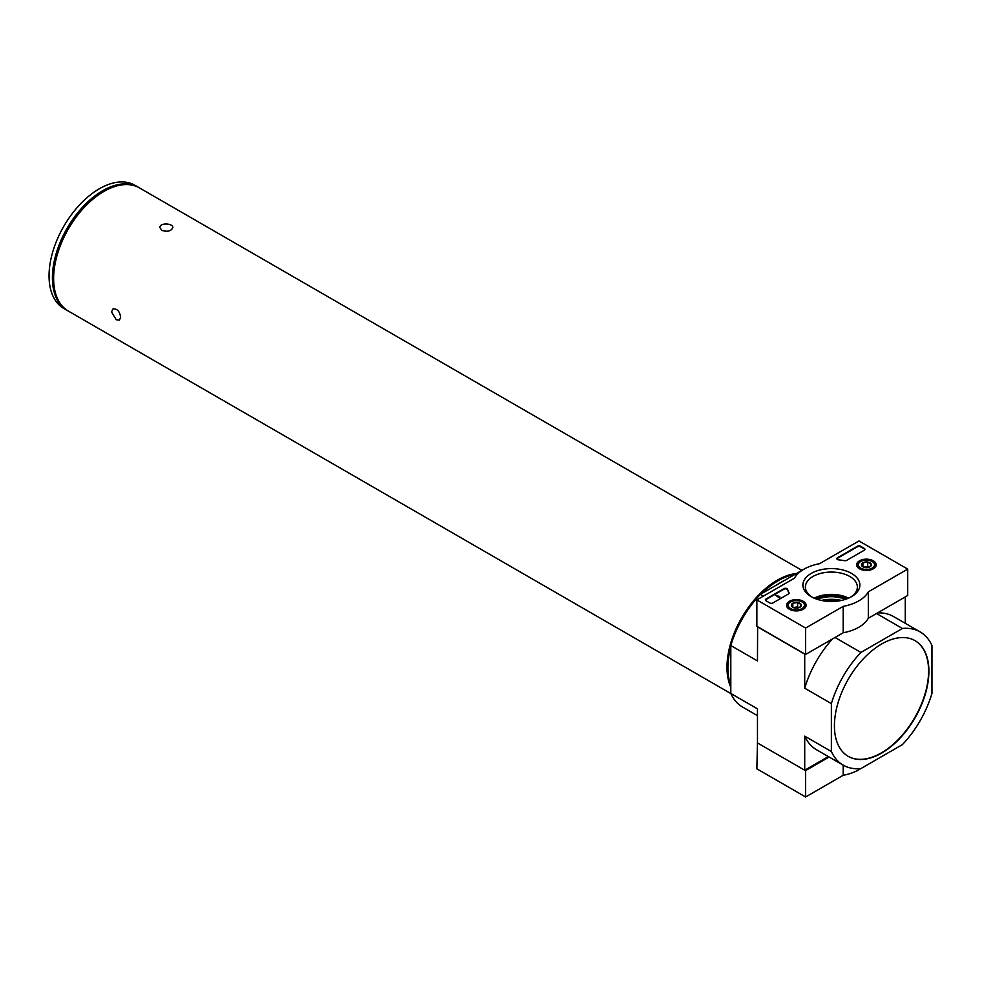 <?xml version="1.0" encoding="UTF-8"?>
<svg xmlns="http://www.w3.org/2000/svg" width="981" height="981" viewBox="0 0 981 981"><rect width="100%" height="100%" fill="white"/><g stroke="black" fill="none" stroke-linecap="round" stroke-linejoin="round"><path stroke-width="1.47" d="M161.816 230.376C167.493 232.068 171.172 231.148 172.852 227.617C173.232 223.202 159.535 222.405 159.915 227.617L161.816 230.376M116.298 319.745L119.437 320.125L120.663 317.231C119.67 311.259 117.107 308.488 112.962 308.929L111.527 311.958L116.298 319.745M796.486 573.505A71.11 41.055 120 0 0 726.995 667.288A71.11 41.055 120 0 0 730.808 687.264M801.98 570.402L139.461 187.898A71.11 41.055 120 0 0 84.66 206.954A71.11 41.055 120 0 0 53.624 278.518A71.11 41.055 120 0 0 68.351 311.075L730.857 693.579M802.017 570.39A76.935 44.415 120 0 0 801.845 570.415L760.336 594.376A76.935 44.415 120 0 0 730.808 645.523L730.808 693.457L757.467 708.846L757.467 742.948L804.714 770.22L804.714 736.13L831.373 751.52A76.935 44.415 120 0 0 843.194 765.155A76.935 44.415 120 0 0 860.913 768.577L902.422 744.604A76.935 44.415 120 0 0 931.95 693.457L931.95 645.523A76.935 44.415 120 0 0 920.129 631.899A76.935 44.415 120 0 0 902.422 628.478L860.913 652.439A76.935 44.415 120 0 0 831.373 703.598L831.373 751.52M730.808 693.457A76.935 44.415 120 0 0 742.629 707.08L757.467 715.652M843.194 765.155L816.535 749.754A76.935 44.415 -60 0 1 804.714 736.13M877.505 612.941A76.935 44.415 -60 0 1 893.458 616.497L920.129 631.899M876.511 613.517L902.422 628.478M730.808 645.523L757.467 660.924L757.626 626.736M760.336 594.376L763.39 596.129M835.003 637.478L860.913 652.439M831.373 703.598L804.714 688.196A76.935 44.415 -60 0 1 832.489 638.938M804.714 688.196L804.714 654.094L757.467 626.822M828.344 756.584L804.714 770.22M905.279 623.327L905.279 596.914M881.661 753.065A66.806 38.566 120 0 0 925.304 694.205A66.806 38.566 120 0 0 915.065 640.667A66.806 38.566 120 0 0 848.258 679.244A66.806 38.566 120 0 0 848.258 756.376A66.806 38.566 120 0 0 881.661 753.065M836.56 601.206A24.353 14.065 0 0 0 826.198 601.206M848.111 756.29A66.806 38.566 120 0 0 881.355 752.893A66.806 38.566 120 0 0 924.96 694.168A66.806 38.566 120 0 0 914.917 640.581M777.026 584.737A71.11 41.055 -60 0 1 780.937 582.309A71.11 41.055 -60 0 1 784.849 580.225M730.808 673.837A71.11 41.055 -60 0 1 730.808 664.799M761.379 593.775A71.11 41.055 -60 0 1 778.191 580.727A71.11 41.055 -60 0 1 795.015 574.351M730.808 685.572A71.11 41.055 -60 0 1 727.914 667.816A71.11 41.055 -60 0 1 730.808 646.724M761.256 593.848A70.902 40.932 -60 0 1 778.043 580.813L778.043 580.813A70.902 40.932 -60 0 1 778.117 580.764M727.914 667.73A70.902 40.932 -60 0 1 727.914 667.644A70.902 40.932 -60 0 1 730.808 646.589M737.761 627.497A70.902 40.932 -60 0 1 748.196 609.409M138.247 187.199L134.888 185.262A71.11 41.055 120 0 0 80.086 204.318A71.11 41.055 120 0 0 49.05 275.882A71.11 41.055 120 0 0 63.777 308.439L67.125 310.376A71.11 41.055 -60 0 1 52.398 277.819A71.11 41.055 -60 0 1 102.686 190.719A71.11 41.055 -60 0 1 138.247 187.199A71.11 41.055 -60 0 1 138.848 187.555M67.738 310.719A71.11 41.055 -60 0 1 67.125 310.376M805.622 628.048L756.866 599.906L794.426 578.214A38.786 22.391 180 0 1 819.564 563.695L858.964 540.96L907.719 569.103L868.32 591.85A38.786 22.391 180 0 1 843.194 606.368L805.622 628.048L805.622 654.45L756.866 626.295L756.866 599.906M873.335 560.801A9.773 5.641 180 0 1 876.205 564.872A9.773 5.641 180 0 1 866.431 570.439A9.773 5.641 180 0 1 856.646 564.872A9.773 5.641 180 0 1 862.63 559.599A9.773 5.641 180 0 1 873.335 560.801M803.243 601.279A9.773 5.641 180 0 1 806.112 605.338A9.773 5.641 180 0 1 796.327 610.918A9.773 5.641 180 0 1 786.554 605.338A9.773 5.641 180 0 1 792.538 600.065A9.773 5.641 180 0 1 803.243 601.279M851.52 573.407A28.486 16.444 180 0 1 851.52 596.669A28.486 16.444 180 0 1 811.226 596.669A28.486 16.444 180 0 1 811.238 573.407A28.486 16.444 180 0 1 851.52 573.407M772.869 602.984A2.158 1.239 180 0 1 769.815 602.984L766.002 600.777A2.158 1.239 180 0 1 765.376 599.906A2.158 1.239 180 0 1 766.002 599.023L783.966 588.649A2.158 1.239 180 0 1 786.137 588.342A2.158 1.239 180 0 1 787.608 589.323A44.39 25.629 180 0 0 789.018 592.708A2.158 1.239 180 0 1 789.116 593.076A2.158 1.239 180 0 1 788.491 593.959L772.869 602.984M846.664 560.372A2.158 1.239 180 0 1 844.506 560.678A44.182 25.506 180 0 0 838.632 559.869A2.158 1.239 180 0 1 836.83 558.643A2.158 1.239 180 0 1 837.467 557.76L857.431 546.233A2.158 1.239 180 0 1 860.484 546.233L864.298 548.428A2.158 1.239 180 0 1 864.923 549.311A2.158 1.239 180 0 1 864.298 550.194L846.664 560.372M868.32 591.85L868.32 618.251L907.719 595.504L907.719 569.103M868.32 618.251A38.786 22.391 180 0 1 843.194 632.757L843.194 606.368M843.194 632.757L805.622 654.45M814.377 598.226A28.486 16.444 180 0 1 848.381 598.226M812.158 597.171A25.984 14.997 180 0 1 805.389 587.079A25.984 14.997 180 0 1 821.428 573.211A25.984 14.997 180 0 1 849.754 576.472A25.984 14.997 180 0 1 857.369 587.079A25.984 14.997 180 0 1 850.601 597.171M814.169 598.14A25.984 14.997 180 0 1 848.59 598.14M765.425 600.164A2.158 1.239 180 0 1 766.002 599.55L783.966 589.176A2.158 1.239 180 0 1 786.137 588.87A2.158 1.239 180 0 1 787.608 589.851L787.608 589.323M789.067 593.346A2.158 1.239 180 0 0 789.018 593.235A44.39 25.629 180 0 1 787.608 589.851M779.87 597.171L775.603 595.234L779.797 596.595L779.417 597.441M779.417 597.969L775.603 595.234M836.879 558.912A2.158 1.239 180 0 1 837.467 558.287L857.431 546.76A2.158 1.239 180 0 1 860.484 546.76L864.298 548.955A2.158 1.239 180 0 1 864.874 549.581M791.52 606.013A4.979 2.869 180 0 1 792.807 603.229A4.979 2.869 180 0 1 797.614 602.493A4.979 2.869 180 0 1 801.134 604.529L799.846 607.3A4.979 2.869 180 0 1 795.039 608.036A4.979 2.869 180 0 1 792.807 607.3A4.979 2.869 180 0 1 791.52 606.013L792.807 603.229L797.614 602.493L801.134 604.529A4.979 2.869 180 0 1 799.846 607.3M787.706 607.926A9.16 5.285 180 0 1 787.167 606.148A9.16 5.285 180 0 1 789.852 602.408L790.612 601.966A8.081 4.66 180 0 1 802.041 601.966A8.081 4.66 180 0 1 802.041 608.563A8.081 4.66 180 0 1 790.612 608.563A8.081 4.66 180 0 1 790.612 601.966L789.852 602.408A9.16 5.285 180 0 1 790.257 602.187M802.397 602.187A9.16 5.285 180 0 1 802.801 602.408A9.16 5.285 180 0 1 805.487 606.148A9.16 5.285 180 0 1 804.96 607.926M793.69 607.705A4.304 2.489 180 0 1 795.211 607.264L793.322 607.558M799 607.693L797.614 606.896L795.211 607.264A4.304 2.489 180 0 1 798.975 607.705M797.614 606.896L797.614 602.493M792.807 607.251L792.807 603.229M861.612 565.547A4.979 2.869 180 0 1 862.912 562.763A4.979 2.869 180 0 1 867.719 562.027A4.979 2.869 180 0 1 871.238 564.05L869.951 566.834A4.979 2.869 180 0 1 865.132 567.57A4.979 2.869 180 0 1 862.912 566.834A4.979 2.869 180 0 1 861.612 565.547L862.912 562.763L867.719 562.027L871.238 564.05A4.979 2.869 180 0 1 869.951 566.834M857.799 567.459A9.16 5.285 180 0 1 857.271 565.681A9.16 5.285 180 0 1 859.945 561.941L860.717 561.5A8.081 4.66 180 0 1 872.146 561.5A8.081 4.66 180 0 1 872.146 568.097A8.081 4.66 180 0 1 860.717 568.097A8.081 4.66 180 0 1 860.717 561.5L859.945 561.941A9.16 5.285 180 0 1 860.349 561.721M872.501 561.721A9.16 5.285 180 0 1 872.906 561.941A9.16 5.285 180 0 1 875.579 565.681A9.16 5.285 180 0 1 875.052 567.459M863.783 567.226A4.304 2.489 180 0 1 865.316 566.797L863.415 567.092M869.105 567.226L867.719 566.417L865.316 566.797A4.304 2.489 180 0 1 869.068 567.226M867.719 566.417L867.719 562.027M862.912 566.785L862.912 562.763M757.467 742.077L756.866 768.822L805.622 796.977L843.194 775.284A38.786 22.391 0 0 0 860.729 768.589M804.861 770.134L805.622 770.576L805.622 796.977M843.194 765.143L843.194 775.284M805.622 770.576L829.117 757.013M840.705 600.568A26.585 15.34 0 0 0 822.053 600.568M841.379 600.433A26.879 15.524 0 0 0 821.379 600.433M846.26 599.06A28.792 16.616 0 0 0 816.499 599.06M846.836 598.851A29.393 16.971 0 0 0 815.922 598.851L831.263 596.313L846.836 598.851A31.895 18.418 0 0 0 846.517 598.741M847.743 598.496A32.324 18.664 0 0 0 815.015 598.496M802.041 601.966L802.801 602.408M787.167 606.148L787.167 607.239M805.487 606.148L805.487 607.239M872.146 561.5L872.906 561.941M857.271 565.681L857.271 566.773M875.579 565.681L875.579 566.773"/></g></svg>
